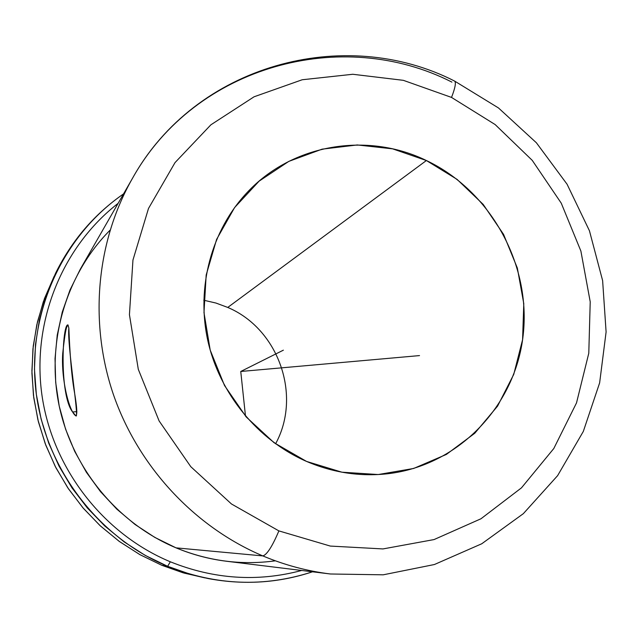 <?xml version="1.0" encoding="UTF-8"?>
<svg xmlns="http://www.w3.org/2000/svg" width="638" height="638" viewBox="0 0 638 638"><rect width="100%" height="100%" fill="white"/><g stroke="black" fill="none" stroke-linecap="round" stroke-linejoin="round"><path stroke-width="0.96" d="M76.863 411.606L72.628 411.996C59.206 395.209 62.221 323.306 67.995 324.917L68.856 328.115C66.974 343.914 79.319 418.847 75.954 415.968L72.628 411.996L76.863 411.606M227.75 307.436C278.511 328.825 302.045 395.544 275.584 443.817C302.045 395.544 278.511 328.825 227.75 307.436L426.391 160.529C490.606 190.953 531.215 264.315 523.176 335.086C515.392 405.848 458.698 465.692 387.521 473.771C359.912 476.785 332.924 472.67 306.551 461.426L341.912 472.192L378.238 474.536L413.655 468.467L446.369 454.431L474.784 433.25L497.584 406.103L513.742 374.394L522.586 339.687L523.782 303.664L517.338 268.024L503.581 234.409L483.181 204.391L457.055 179.366L426.391 160.529L392.609 148.845L357.28 144.954L322.102 149.156L288.807 161.382L259.108 181.152L234.585 207.581L216.601 239.402L206.178 275.026L203.985 312.588L210.197 350.103L224.52 385.527L246.212 416.965L274.061 442.708L306.551 461.426C257.648 440.132 219.472 393.494 207.717 340.198C196.153 286.845 211.609 230.254 246.962 192.692C292.156 143.933 367.169 131.659 426.391 160.529L227.75 307.436L215.995 303.058L203.777 300.227M54.102 276.358L44.445 298.6L37.451 321.959L33.24 346.107L31.9 370.702L33.455 395.385L37.905 419.796L45.186 443.57L55.203 466.354L67.795 487.823L82.796 507.641L99.967 525.537L119.051 541.247L139.754 554.558L161.781 565.284L183.042 572.788L204.886 577.884M208.331 578.578L184.215 573.123L161.781 565.284L167.65 566.305L190.642 574.352L208.331 578.578C244.075 585.245 278.806 582.98 312.524 571.792C264.443 587.431 216.146 585.604 167.65 566.305L161.781 565.284L139.977 554.677L119.458 541.542L100.525 526.055L83.458 508.414L68.513 488.875L55.897 467.718L45.816 445.244L38.392 421.774L33.75 397.657L31.924 373.238L32.945 348.866L36.781 324.894L43.36 301.646L55.61 273.184L46.183 295.92L39.444 319.742L35.513 344.321L34.476 369.314L36.342 394.356L41.119 419.094L48.727 443.171L59.079 466.226L72.014 487.934L87.342 507.976L104.847 526.071L124.258 541.965L145.297 555.435L167.65 566.305L170.314 561.783C213.874 579.288 257.664 582.175 301.694 570.468C257.664 582.175 213.874 579.288 170.314 561.783L167.65 566.305C97.112 537.005 44.469 466.968 35.8 389.93C27.235 312.851 62.843 235.701 123.541 193.896C94.368 214.161 71.719 240.59 55.61 273.184M118.11 203.355C62.396 246.579 31.701 321.369 41.885 394.707C52.212 468.005 103.045 533.759 170.314 561.783C103.045 533.759 52.212 468.005 41.885 394.707C31.701 321.369 62.396 246.579 118.11 203.355M110.047 230.198C66.36 274.133 46.111 341.242 58.919 404.628C71.934 467.965 117.384 523.248 176.032 547.851C208.419 561.121 241.539 565.435 275.377 560.818M262.848 555.921C284.779 565.116 307.309 571.138 330.428 573.993C307.309 571.138 284.779 565.116 262.848 555.921C266.979 554.717 272.322 546.375 278.886 530.896L330.325 546.072L382.975 548.927L434.047 539.573L480.964 518.774L521.485 487.839L553.792 448.53L576.513 402.905L588.786 353.221L590.222 301.814L580.883 251.045L561.257 203.179L532.251 160.369L495.136 124.554L451.529 97.423C455.117 88.124 456.178 82.693 454.695 81.122L454.695 81.122C456.178 82.693 455.117 88.124 451.529 97.423L403.352 80.332L352.782 74.271L302.197 79.758L254.076 96.785L210.899 124.801L175.019 162.61L148.494 208.466L132.951 260.057L129.434 314.67L138.294 369.314L159.117 420.952L190.786 466.681L231.482 503.988L278.886 530.896C272.322 546.375 266.979 554.717 262.848 555.921C194.526 526.964 138.334 466.697 113.381 394.475C88.77 322.134 96.458 241.324 132.529 178.249C96.458 241.324 88.77 322.134 113.381 394.475C138.334 466.697 194.526 526.964 262.848 555.921L176.032 547.851L262.848 555.921M226.45 561.241C209.152 559.103 192.341 554.637 176.032 547.851L154.859 537.435L135.009 524.46L116.786 509.116L100.493 491.635L86.385 472.28L74.686 451.353L65.586 429.167L59.222 406.087L55.689 382.473L55.027 358.684L57.229 335.102L62.261 312.078L70.013 289.963L80.356 269.084L132.529 178.249C195.667 64.661 344.153 24.571 454.695 81.122L498.485 107.958L536.399 142.784L567.086 184.246L589.44 230.765L602.623 280.616L606.1 331.967L599.632 382.888L583.315 431.432L557.612 475.645L523.343 513.662L481.738 543.775L434.39 564.526L383.223 574.814L330.428 573.993L226.45 561.241M278.886 530.896L231.482 503.988L190.786 466.681L159.117 420.952L138.294 369.314L129.434 314.67L132.951 260.057L148.494 208.466L175.019 162.61L210.899 124.801L254.076 96.785L302.197 79.758L352.782 74.271L403.352 80.332L451.529 97.423L495.136 124.554L532.251 160.369L561.257 203.179L580.883 251.045L590.222 301.814L588.786 353.221L576.513 402.905L553.792 448.53L521.485 487.839L480.964 518.774L434.047 539.573L382.975 548.927L330.325 546.072L278.886 530.896M451.919 82.119C342.191 26.222 195.523 65.275 132.529 178.249M72.628 411.996C77.708 420.721 78.131 413.057 73.896 388.997C70.244 366.22 69.255 336.936 68.856 328.115C67.301 320.922 65.251 329.391 62.715 353.532C61.232 375.583 67.102 402.426 72.628 411.996M419.517 355.589L240.757 371.476L245.486 416.128M240.757 371.476L283.376 350.166"/></g></svg>
